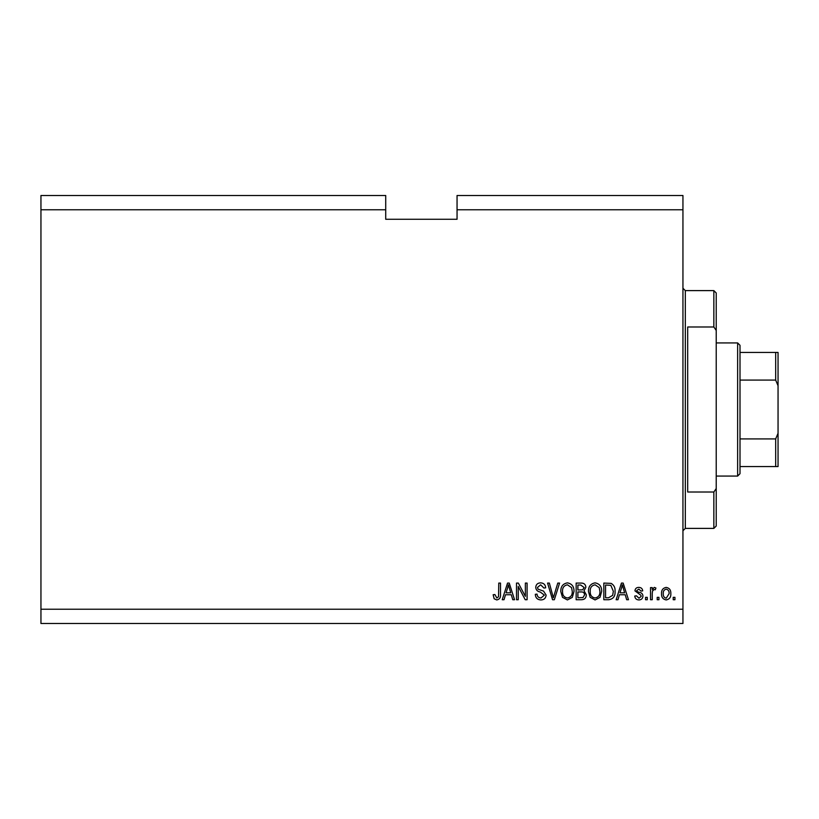 <?xml version="1.0" encoding="UTF-8"?>
<svg xmlns="http://www.w3.org/2000/svg" width="819" height="819" viewBox="0 0 819 819"><rect width="100%" height="100%" fill="white"/><g stroke="black" fill="none" stroke-linecap="round" stroke-linejoin="round"><path stroke-width="1.23" d="M40.95 209.766L40.95 195.506L385.718 195.506L385.718 209.766L40.95 209.766L40.95 609.234L682.944 609.234L682.944 623.494L40.95 623.494L40.95 609.234M385.718 209.766L385.718 219.277L457.053 219.277L457.053 195.506L682.944 195.506L682.944 609.234M457.053 209.766L682.944 209.766M518.232 586.465L518.232 599.723L516.502 599.723L516.502 583.077L518.335 583.077L525.358 596.345L525.358 583.077L527.088 583.077L527.088 599.723L525.235 599.723L518.232 586.465M546.109 595.085C545.802 598.228 544.051 599.846 540.868 599.938C537.366 599.713 535.513 597.839 535.309 594.318L537.029 594.103C537.254 596.539 538.585 597.839 541.021 597.993L544.379 595.137L540.223 591.994C537.52 591.553 536.015 590.028 535.739 587.418C535.984 584.49 537.602 582.974 540.571 582.862C543.734 583.015 545.434 584.674 545.679 587.827L543.949 588.042L540.622 584.807L537.469 587.458L538.011 589.148L543.55 591.113L546.109 595.085M559.582 583.077L554.34 599.723L552.549 599.723L547.573 583.077L549.354 583.077L553.357 597.778L557.78 583.077L559.582 583.077M567.403 599.938L562.499 597.327L560.81 591.615C560.616 586.67 562.817 583.742 567.413 582.862C571.928 583.722 574.119 586.578 573.996 591.41L572.297 597.389L567.403 599.938M595.075 599.938L590.161 597.327L588.482 591.615C588.277 586.67 590.479 583.742 595.085 582.862C599.59 583.722 601.791 586.578 601.668 591.41L599.969 597.389L595.075 599.938M658.947 597.338L658.947 599.723L657.217 599.723L657.217 597.338L658.947 597.338M670.833 593.54C671.058 597.153 669.512 599.283 666.185 599.938C662.909 599.293 661.363 597.205 661.537 593.662C661.353 590.12 662.899 588.032 666.185 587.397C669.43 588.011 670.976 590.059 670.833 593.54M496.744 599.938L494.144 598.761L493.151 594.748L494.881 594.533L496.826 597.993L498.546 596.734L498.771 583.077L500.501 583.077L500.501 594.369C500.839 597.522 499.58 599.375 496.744 599.938M619.399 594.748L617.946 599.723L616.144 599.723L621.467 583.077L623.146 583.077L628.47 599.723L626.668 599.723L625.214 594.748L619.399 594.748M642.956 596.027C642.761 598.546 641.4 599.846 638.861 599.938C636.424 599.805 635.053 598.515 634.735 596.048L636.465 595.833L638.984 598.208L641.226 596.324L640.827 595.229L634.95 590.847C635.186 588.585 636.455 587.428 638.789 587.397C641.103 587.438 642.413 588.595 642.731 590.857L641.001 591.072L638.851 589.127L636.68 590.612L637.233 591.615L639.168 592.301C641.492 592.598 642.751 593.836 642.956 596.027M647.276 597.338L647.276 599.723L645.546 599.723L645.546 597.338L647.276 597.338M652.241 593.447L652.241 599.723L650.521 599.723L650.521 587.612L652.241 587.612L652.241 589.547L654.289 587.397L655.917 588.042L655.272 589.772L654.105 589.557L652.548 590.97L652.241 593.447M674.938 597.338L674.938 599.723L673.218 599.723L673.218 597.338L674.938 597.338M615.069 591.308C615.366 596.232 613.257 599.037 608.732 599.723L603.828 599.723L603.828 583.077L611.169 583.384C614.035 585.124 615.335 587.766 615.069 591.308M586.322 594.829C586.179 598.065 584.5 599.692 581.285 599.723L576.156 599.723L576.156 583.077L581.316 583.077C584.111 583.087 585.636 584.49 585.882 587.264L584.029 590.745L586.322 594.829M505.487 594.748L504.033 599.723L502.231 599.723L507.545 583.077L509.234 583.077L514.557 599.723L512.755 599.723L511.302 594.748L505.487 594.748M621.539 587.96L619.963 592.802L624.641 592.802L622.307 584.807L621.539 587.96M666.144 589.127C664.025 589.752 663.062 591.257 663.267 593.662C663.062 596.109 664.055 597.624 666.236 598.208L669.103 593.662C669.307 591.216 668.324 589.711 666.144 589.127M605.558 585.022L605.558 597.778L608.527 597.778L612.673 595.352L613.339 591.287L610.831 585.35L605.558 585.022M595.096 584.807C591.574 585.524 589.946 587.807 590.212 591.646C590.1 595.229 591.717 597.338 595.055 597.993C598.494 597.297 600.122 595.085 599.938 591.359L599.211 587.602L595.096 584.807M577.886 585.022L577.886 589.987L582.647 589.834L584.152 587.53L580.722 585.022L577.886 585.022M577.886 591.942L577.886 597.778L582.995 597.563L584.592 594.85C584.397 592.761 583.23 591.799 581.081 591.942L577.886 591.942M567.424 584.807C563.902 585.524 562.274 587.807 562.54 591.646C562.428 595.229 564.045 597.338 567.393 597.993C570.833 597.297 572.461 595.085 572.266 591.359L571.549 587.602L567.424 584.807M507.616 587.96L506.05 592.802L510.728 592.802L508.394 584.807L507.616 587.96M713.851 326.996L713.851 290.612L716.226 292.987L716.226 330.456L713.851 326.996L687.694 326.996L687.694 492.004L713.851 492.004L716.226 488.544L716.226 526.013L713.851 528.388L713.851 492.004M716.226 488.544L716.226 330.456M737.632 342.926L740.007 345.301L740.007 473.699L737.632 476.074L737.632 342.926L716.226 342.926M778.05 352.436L775.675 352.436L778.05 352.436L778.05 466.564L775.675 466.564L778.05 466.564M778.05 385.718L775.675 380.088L775.675 352.436L740.007 352.436M740.007 380.088L775.675 380.088M740.007 438.912L775.675 438.912L778.05 433.282M740.007 466.564L775.675 466.564L775.675 438.912M713.851 290.612L685.319 290.612L685.319 528.388L682.944 530.763M685.319 290.612L682.944 288.237M713.851 528.388L685.319 528.388M737.632 476.074L716.226 476.074"/></g></svg>
